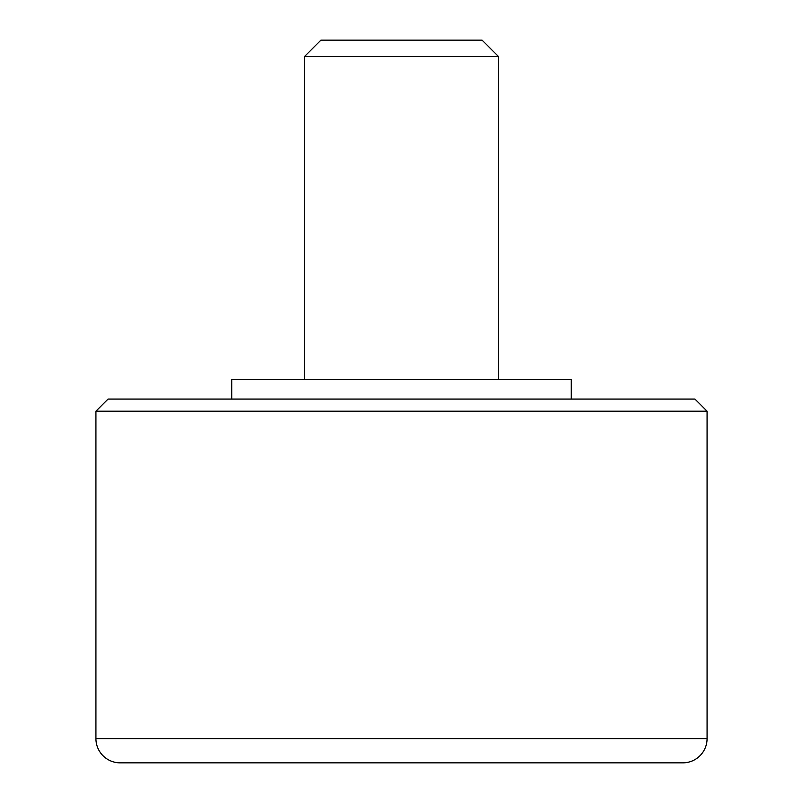 <?xml version="1.0" encoding="UTF-8"?>
<svg xmlns="http://www.w3.org/2000/svg" width="803" height="803" viewBox="0 0 803 803"><rect width="100%" height="100%" fill="white"/><g stroke="black" fill="none" stroke-linecap="round" stroke-linejoin="round"><path stroke-width="1.2" d="M694.946 399.071L707.072 411.196L694.946 399.071L108.054 399.071L95.928 411.196L707.072 411.196L707.072 738.599A24.251 24.251 0 0 1 682.821 762.85L120.179 762.85A24.251 24.251 0 0 1 95.928 738.599A24.251 24.251 0 0 0 120.179 762.85M571.264 399.071L571.264 379.678L231.736 379.678L231.736 399.071M304.498 56.561L320.899 40.15L482.101 40.15L498.502 56.561L304.498 56.561L304.498 379.678M95.928 411.196L95.928 738.599L707.072 738.599M498.502 56.561L498.502 379.678"/></g></svg>
